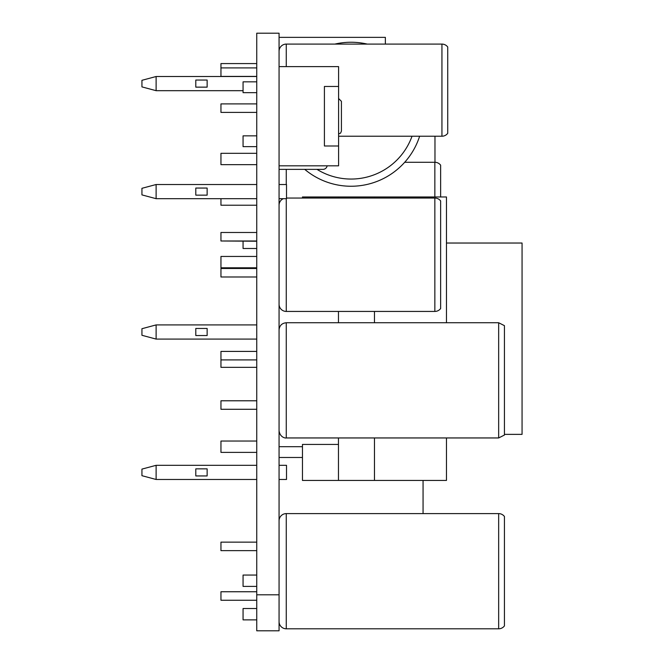 <?xml version="1.0" encoding="UTF-8"?>
<svg xmlns="http://www.w3.org/2000/svg" width="664" height="664" viewBox="0 0 664 664"><rect width="100%" height="100%" fill="white"/><g stroke="black" fill="none" stroke-linecap="round" stroke-linejoin="round"><path stroke-width="1" d="M279.063 594.803L279.063 630.8L256.744 630.8L256.744 594.803L279.063 594.803L279.063 33.2L256.744 33.2L256.744 594.803M256.744 232.483L220.954 232.483L220.954 240.99L256.744 240.99M256.744 276.988L220.954 276.988L220.954 268.488L256.744 268.488M279.063 205.242A7.196 7.196 0 0 1 283.287 198.685M279.063 304.228A7.196 7.196 0 0 0 286.259 311.433L434.854 311.433A7.196 7.196 0 0 0 440.639 308.519L440.639 200.951A7.196 7.196 180 0 0 434.854 198.046L434.854 311.433M286.508 198.046L434.854 198.046M256.744 67.902L220.954 67.902L220.954 63.578L256.744 63.578M256.744 76.41L220.954 76.41L220.954 67.902M256.744 112.407L220.954 112.407L220.954 103.899L256.744 103.899M279.063 51.294A7.196 7.196 0 0 1 286.259 44.09L441.942 44.09L441.942 136.22L338.59 136.22M441.942 136.22A7.196 7.196 0 0 0 447.727 133.306L447.727 47.003A7.196 7.196 180 0 0 441.942 44.09M256.744 542.148L220.954 542.148L220.954 550.647L256.744 550.647M256.744 600.256L220.954 600.256L220.954 591.749L256.744 591.749M279.063 520.8A7.196 7.196 0 0 1 286.259 513.604L498.664 513.604L498.664 628.8L286.259 628.8L286.259 513.604M279.063 621.604A7.196 7.196 0 0 0 286.259 628.8M498.664 628.8A7.196 7.196 0 0 0 504.441 625.886L504.441 516.509A7.196 7.196 180 0 0 498.664 513.604M220.954 359.896L220.954 351.414L256.744 351.414M256.744 409.281L220.954 409.281L220.954 400.799M504.441 325.659L504.441 435.036L498.664 437.949L498.664 322.745L504.441 325.659M434.97 136.22L434.97 162.282M256.744 267.791L220.954 267.791L220.954 256.445L256.744 256.445M256.744 164.655L220.954 164.655L220.954 153.318L256.744 153.318M279.063 37.358L385.361 37.358L385.361 44.09M256.744 452.383L220.954 452.383L220.954 441.037L256.744 441.037M256.744 367.341L220.954 367.341L220.954 359.913L256.744 359.913M338.59 86.461L338.59 145.989L324.414 145.989L324.414 86.461L338.59 86.461L338.59 66.616L279.063 66.616M279.063 165.826L338.59 165.826L338.59 145.989M279.063 169.478A7.196 7.196 0 0 1 279.063 169.37L322.945 169.37A4.25 4.25 0 0 0 327.136 165.826M338.59 133.937L340.574 133.124L341.421 131.107L341.421 101.343L338.59 98.504M243.066 241.223L243.066 248.485L256.744 248.485M351.065 42.247A72.002 72.002 0 0 0 334.88 44.09A72.002 72.002 0 0 1 367.242 44.09M351.065 186.252A72.002 72.002 0 0 1 304.743 169.37A72.002 72.002 0 0 0 419.631 136.22M256.744 146.653L243.066 146.653L243.066 135.846L256.744 135.846M256.744 81.846L243.066 81.846L243.066 92.653L256.744 92.653M256.744 205.226L220.954 205.226L220.954 198.685M256.744 241.223L220.954 240.99M404.7 162.282L434.854 162.282L434.854 196.967M440.639 196.967L440.639 165.187A7.196 7.196 180 0 0 434.854 162.282M195.797 188.053L207.135 188.053L207.135 195.141L195.797 195.141L195.797 188.053M279.063 184.517L286.508 184.517L286.508 198.685L279.063 198.685M156.115 184.517L141.938 188.31L141.938 194.892L156.115 198.685L156.115 184.517L256.744 184.517M195.797 468.859L207.135 468.859L207.135 475.947L195.797 475.947L195.797 468.859M279.063 465.315L286.508 465.315L286.508 479.483L279.063 479.483M156.115 465.315L141.938 469.108L141.938 475.69L156.115 479.483L156.115 465.315L256.744 465.315M195.797 80.053L207.135 80.053L207.135 87.142L195.797 87.142L195.797 80.053M156.115 76.509L141.938 80.311L141.938 86.893L156.115 90.686L156.115 76.509L256.744 76.509M195.797 328.456L207.135 328.456L207.135 335.544L195.797 335.544L195.797 328.456M156.115 324.912L141.938 328.713L141.938 335.287L156.115 339.088L156.115 324.912L256.744 324.912M446.465 322.745L446.465 196.967L302.46 196.967L302.46 198.046M338.466 444.432L302.46 444.432L302.46 480.437L446.465 480.437L446.465 437.949M338.466 196.967L338.466 198.046M338.466 311.433L338.466 322.745M338.466 437.949L338.466 480.437M374.463 196.967L374.463 198.046M374.463 311.433L374.463 322.745M374.463 437.949L374.463 480.437M504.441 434.372L522.062 434.372L522.062 243.032L446.465 243.032M256.744 619.869L243.066 619.869L243.066 608.531L256.744 608.531M256.744 586.395L243.066 586.395L243.066 575.057L256.744 575.057M286.259 311.433L286.259 198.685M286.259 66.616L286.259 44.09M279.063 430.745C280.025 437.734 285.869 438.29 286.259 437.949L286.259 322.745C281.893 323.177 279.486 325.576 279.063 329.95M316.994 169.37A64.798 64.798 0 0 0 412.029 136.22M286.259 184.517L286.259 169.37M256.744 400.782L220.954 400.782M286.259 322.745L498.664 322.745M286.259 437.949L498.664 437.949M423.059 480.437L423.059 513.604M156.115 198.685L256.744 198.685M156.115 479.483L256.744 479.483M156.115 90.686L243.066 90.686M156.115 339.088L256.744 339.088M302.46 446.689L279.063 446.689M302.46 457.488L279.063 457.488"/></g></svg>
